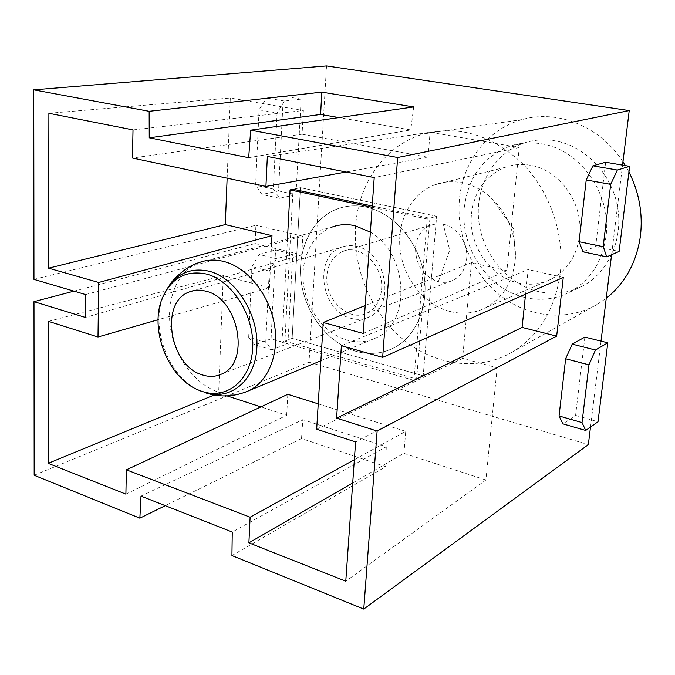 <?xml version="1.0" encoding="UTF-8"?>
<svg xmlns="http://www.w3.org/2000/svg" width="675" height="675" viewBox="0 0 675 675"><rect width="100%" height="100%" fill="white"/><g stroke="black" fill="none" stroke-linecap="round" stroke-linejoin="round"><path stroke-width="0.51" stroke-dasharray="3.38 2.53" d="M429.933 218.185L416.602 379.046L284.918 341.103L293.043 189.253L300.442 187.667L292.14 338.369L423.191 375.815L436.641 216.245L300.442 187.667L436.641 216.245L427.216 218.978L413.927 380.346L423.191 375.815L436.641 216.245L429.933 218.185L372.22 205.993M372.127 207.293L427.216 218.978M413.927 380.346L281.998 342.208L292.14 338.369L300.442 187.667L293.043 189.253M281.998 342.208L287.457 239.017M370.381 232.116C408.696 253.707 411.488 323.781 375.621 338.032C366.643 342.174 357.176 342.883 347.228 340.175C325.527 334.117 307.26 310.821 303.666 285.297C299.995 259.782 311.563 234.925 331.644 227.213L198.804 262.71C177.508 271.122 165.907 299.227 170.539 328.371C175.087 357.522 195.176 384.556 218.573 392.167C227.812 395.12 236.697 395.137 245.236 392.192M450.309 311.546C462.291 314.491 473.74 313.394 484.65 308.256C502.968 298.595 513.219 281.838 515.396 257.993C516.063 234.233 508.013 214.211 491.248 197.927C482.338 189.877 472.508 184.798 461.776 182.68C452.503 180.959 443.627 181.626 435.156 184.672C411.024 193.472 396.571 221.662 400.207 250.349C403.743 279.062 424.744 305.075 450.309 311.546M356.316 246.341C386.573 251.556 396.073 306.813 368.736 317.14C363.268 319.587 357.505 320.017 351.439 318.431C321.165 311.968 312.879 256.998 341.052 247.387C345.87 245.481 350.958 245.135 356.316 246.341M381.561 289.6C384.109 266.051 360.222 243.203 342.436 251.539C333.155 255.808 327.966 263.933 326.877 275.915C324.599 299.498 348.739 322.38 366.896 313.166C375.486 308.88 380.379 301.025 381.561 289.6M466.644 259.014C468.382 243.515 457.068 226.783 443.256 224.218L436.717 223.779L430.49 225.222C421.698 229.188 416.703 236.596 415.505 247.43C415.581 264.946 423.183 276.379 438.32 281.745C443.306 282.901 448.057 282.488 452.587 280.496C460.704 276.488 465.387 269.333 466.644 259.014M365.934 207.031C392.867 212.6 417.673 240.469 423.647 272.902C429.73 305.336 416.197 337.112 392.782 348.401C381.13 353.902 368.854 354.873 355.961 351.304C328.447 343.491 305.573 314.035 301.244 281.905C296.823 249.809 311.664 218.472 337.373 208.912C346.402 205.605 355.919 204.972 365.934 207.031C392.867 212.6 417.673 240.469 423.647 272.902C429.73 305.336 416.197 337.112 392.782 348.401C381.13 353.902 368.854 354.873 355.961 351.304C328.447 343.491 305.573 314.035 301.244 281.905C296.823 249.809 311.664 218.472 337.373 208.912C346.402 205.605 355.919 204.972 365.934 207.031M259.065 109.822L277.079 112.978L273.324 189.034L255.622 185.254L259.065 109.822L266.482 98.01L283.331 96.145L278.539 190.932L261.951 194.468L255.622 185.254M273.324 189.034L279.534 198.29L295.962 194.662L301.143 99.098L284.479 101.039L277.079 112.978M284.479 101.039L266.482 98.01M279.534 198.29L261.951 194.468M34.172 475.259L309.04 362.171L326.531 65.914M73.972 291.136L255.066 243.532L255.909 225.247L33.961 279.366M276.472 258.727L269.274 271.063L265.764 342.25L271.839 349.802L287.887 343.676L292.748 254.087L276.472 258.727L259.124 254.433L251.918 266.633L269.274 271.063M301.143 99.098L283.331 96.145M278.539 190.932L295.962 194.662M309.04 362.171L588.355 444.597M231.938 555.559L385.762 466.661L301.531 438.522L165.274 505.651M255.066 243.532L301.742 254.872L85.371 317.419M301.742 254.872L302.788 236.199L255.909 225.247M85.598 294.553L302.788 236.199M590.498 427.064L601.02 341.12M611.584 254.737L622.553 165.122M560.292 272.911C564.663 233.795 549.585 190.704 521.842 162.97C491.307 134.857 458.747 125.137 424.178 133.793C385.13 144.653 358.113 183.549 355.548 227.188C352.856 268.92 371.343 312.863 402.924 339.213C434.514 365.42 477.824 371.841 511.785 352.375C539.013 335.931 555.179 309.437 560.292 272.911M265.764 342.25L248.695 337.272L251.918 266.633M248.695 337.272L254.88 344.807L271.839 349.802M287.887 343.676L271.08 338.816L254.88 344.807M271.08 338.816L275.569 249.902L292.748 254.087M259.124 254.433L275.569 249.902M605.635 162.228L595.628 246.535L582.93 251.809M584.871 337.095L575.581 415.395L562.942 423.866M301.531 438.522L302.805 419.664L386.269 446.749L232.259 532.043M386.269 446.749L385.762 466.661M141.007 496.1L302.805 419.664M341.39 345.701L528.154 269.544L525.58 294.114M563.262 277.442L528.154 269.544M413.682 106.92L410.78 129.938L338.892 117.585M248.695 157.688L410.78 129.938M267.359 156.448L430.085 132.249L519.244 147.521L506.883 270.692L363.243 333.433M506.883 270.692L471.471 262.634L365.209 305.547M471.471 262.634L462.611 358.349L497.146 367.765L355.598 441.939M316.668 429.207L462.611 358.349M497.146 367.765L485.89 479.993L345.777 581.217M485.89 479.993L403.937 453.364L352.704 482.937M403.937 453.364L405.726 431.359L354.341 459.709M405.726 431.359L318.229 403.861M125.896 494.125L286.664 415.26L260.904 406.89M287.812 394.301L286.664 415.26M227.062 395.896L218.641 393.162L223.29 275.611L269.409 287.769L158.11 319.722M214.11 395.027L218.641 393.162M48.473 321.359L223.29 275.611M269.409 287.769L271.62 243.253M227.137 178.175L230.31 98.018L303.362 110.54L302.062 134.19L132.469 158.026M48.895 113.282L230.31 98.018M133.017 129.904L303.362 110.54M302.062 134.19L428.051 157.267L346.106 172.007M428.051 157.267L430.085 132.249M519.244 147.521L374.22 177.567M628.948 171.998L625.396 165.611M622.966 161.738C600.024 126.124 557.179 109.249 522.163 119.576C487.308 129.009 462.383 162.439 459.38 199.943C456.283 235.803 472.298 273.392 500.243 295.439C528.204 317.377 566.705 321.874 596.886 304.577L606.26 298.257M595.628 246.535L619.11 251.429M575.581 415.395L598.008 421.757M538.296 291.532C507.161 284.226 482.186 253.817 478.71 220.168C475.099 186.545 493.687 153.343 523.682 143.151C533.562 139.826 543.839 139.025 554.513 140.729C584.516 145.547 611.508 173.256 617.49 206.533C623.582 239.811 607.913 273.4 581.572 286.546C567.785 293.288 553.357 294.95 538.296 291.532M524.973 297.481C487.907 289.271 460.105 247.531 464.299 207.925C467.994 177.432 483.173 156.853 509.836 146.18C519.843 142.813 530.255 142.003 541.088 143.758C579.867 149.082 612.065 194.4 605.956 236.731C602.016 262.761 589.646 281.365 568.848 292.537C554.875 299.363 540.253 301.016 524.973 297.481M471.479 213.992C474.297 191.076 485.57 175.5 505.313 167.282C513.312 164.438 521.657 163.755 530.339 165.257C559.778 169.653 583.959 204.053 579.53 236.191C576.56 256.551 566.882 270.979 550.513 279.475C540.228 284.31 529.462 285.466 518.214 282.926C489.78 276.843 468.172 244.544 471.479 213.992M284.918 341.103L292.14 338.369L423.191 375.815L416.602 379.046M200.779 391.036C169.349 378.7 149.572 327.898 163.578 295.878L165.721 291.246M438.32 281.737L449.736 250.113L443.256 224.218M320.887 360.762L375.621 338.032M162.456 297.852L169.518 285.162M515.396 257.993L513.422 228.488L491.248 197.927M221.451 374.136L368.736 317.149M194.003 290.554L341.052 247.387M430.49 225.222L342.436 251.539M452.587 280.496L366.896 313.166M550.513 279.475L484.65 308.256M505.313 167.282L435.156 184.672M522.163 119.576L424.178 133.793M596.886 304.577L511.785 352.375M509.836 146.18L523.682 143.151M568.848 292.537L581.572 286.546"/><path stroke-width="1.01" d="M287.457 239.017L290.056 189.894L293.043 189.253L372.22 205.993M290.056 189.894L372.127 207.293M331.644 227.213C338.993 224.429 346.748 223.914 354.907 225.669L370.381 232.116M206.373 274.016C232.09 280.437 254.467 315.655 252.703 347.827C251.328 380.109 227.019 399.929 202.162 391.424L198.492 390.049C168.083 378.118 148.897 328.852 162.456 297.852C171.458 277.914 186.097 269.966 206.373 274.016M205.757 291.161C238.815 298.055 250.855 363.108 221.451 374.136C215.595 376.777 209.36 377.072 202.753 375.022C169.864 366.432 159.148 302.425 189.253 291.946C194.408 289.862 199.91 289.6 205.757 291.161M622.553 165.122L629.227 110.582L326.531 65.914L33.75 89.843L33.961 279.366L85.598 294.553L85.371 317.419L33.986 301.649L34.172 475.259L139.868 518.172L141.007 496.1L232.259 532.043L231.938 555.559L363.766 609.086L588.355 444.597L590.498 427.064M33.986 301.649L73.972 291.136M165.274 505.651L139.868 518.172M525.58 294.114L522.087 327.417L336.614 418.137L377.131 431.038L363.766 609.086M336.614 418.137L341.39 345.701L382.657 357.362L563.262 277.442L556.664 336.116L377.131 431.038M33.75 89.843L149.158 111.299L149.243 137.793L248.695 157.688L250.67 130.174L397.659 157.503L382.657 357.362M363.243 333.433L323.249 322.498L316.668 429.207L355.598 441.939L345.777 581.217L248.898 542.843L250.121 517.21L126.368 469.834L125.896 494.125L48.178 463.345L48.473 321.359L98.002 336.985L98.702 282.462L48.575 268.161L48.895 113.282L133.017 129.904L132.469 158.026L265.925 186.435L267.359 156.448L374.22 177.567L363.243 333.433M629.227 110.582L397.659 157.503M149.158 111.299L321.747 92.138L413.682 106.92L250.67 130.174M601.02 341.12L611.584 254.737M603.18 246.696L606.774 256.854L582.93 251.809L579.108 241.692L586.221 179.947L592.92 165.797L605.635 162.228L629.648 166.337L617.304 170.041L610.681 184.359L603.18 246.696L579.108 241.692M565.642 358.754L572.206 344.123L584.871 337.095L607.787 342.799L595.46 350.013L588.963 364.829L582.019 422.55L559.052 415.969L565.642 358.754L588.963 364.829M607.787 342.799L598.008 421.757L585.697 430.456L562.942 423.866L559.052 415.969M522.087 327.417L556.664 336.116M338.892 117.585L320.633 114.446L149.243 137.793M320.633 114.446L321.747 92.138M365.209 305.547L323.249 322.498M352.704 482.937L248.898 542.843M354.341 459.709L250.121 517.21M318.229 403.861L287.812 394.301L126.368 469.834M260.904 406.89L227.062 395.896M48.178 463.345L214.11 395.027M158.11 319.722L98.002 336.985M271.62 243.253L271.991 235.642L98.702 282.462M48.575 268.161L225.307 224.581L227.137 178.175M271.991 235.642L225.307 224.581M346.106 172.007L265.925 186.435M606.26 298.257C625.151 283.188 636.525 262.491 640.398 236.174C643.039 213.924 639.225 192.527 628.948 171.998M625.396 165.611L622.966 161.738M586.221 179.947L610.681 184.359M592.92 165.797L617.304 170.041M629.648 166.337L619.11 251.429L606.774 256.854M572.206 344.123L595.46 350.013M585.697 430.456L582.019 422.55M169.518 285.162C172.336 279.99 186.545 265.849 198.804 262.71C206.601 259.681 214.912 259.259 223.746 261.453C246.822 267.233 268.507 293.347 274.151 323.038C279.897 352.73 268.852 381.215 248.999 390.623L245.236 392.192M165.721 291.246C175.551 273.881 189.97 267.19 208.98 271.181C235.583 277.771 258.744 314.179 256.897 347.439C255.437 380.81 230.251 401.245 204.559 392.462L205.698 392.892C220.32 397.592 234.757 396.841 248.999 390.623L320.887 360.762M198.492 390.049L200.779 391.036M189.253 291.946L194.003 290.554"/></g></svg>
